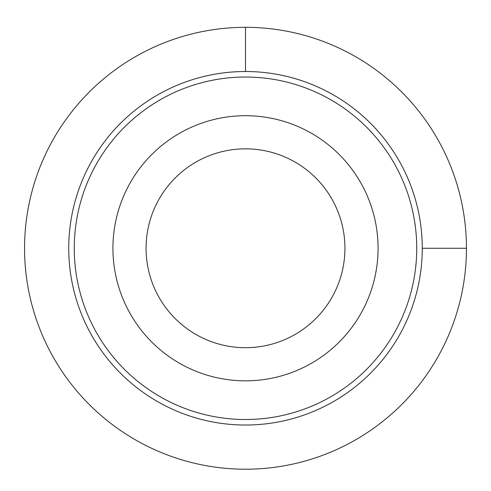 <?xml version="1.0" encoding="UTF-8"?>
<svg xmlns="http://www.w3.org/2000/svg" width="491" height="491" viewBox="0 0 491 491"><rect width="100%" height="100%" fill="white"/><g stroke="black" fill="none" stroke-linecap="round" stroke-linejoin="round"><path stroke-width="0.74" d="M361.842 311.828A132.57 132.57 0 0 1 181.94 364.61A132.57 132.57 0 0 1 129.158 184.714A132.57 132.57 0 0 1 309.06 131.932A132.57 132.57 0 0 1 361.842 311.828M332.757 295.938A99.428 99.428 0 0 1 197.83 335.525A99.428 99.428 0 0 1 158.243 200.604A99.428 99.428 0 0 1 293.17 161.011A99.428 99.428 0 0 1 332.757 295.938M395.777 330.363A171.236 171.236 0 0 1 163.405 398.545A171.236 171.236 0 0 1 95.223 166.173A171.236 171.236 0 0 1 327.595 97.997A171.236 171.236 0 0 1 395.777 330.363M400.619 333.015A176.76 176.76 0 0 1 160.76 403.393A176.76 176.76 0 0 1 90.381 163.528A176.76 176.76 0 0 1 330.24 93.149A176.76 176.76 0 0 1 400.619 333.015M422.26 248.268L466.45 248.268A220.95 220.95 0 0 0 245.5 27.318A220.95 220.95 0 0 0 24.55 248.268A220.95 220.95 0 0 0 245.5 469.218A220.95 220.95 0 0 0 466.45 248.268M245.5 71.508L245.5 27.318"/></g></svg>
